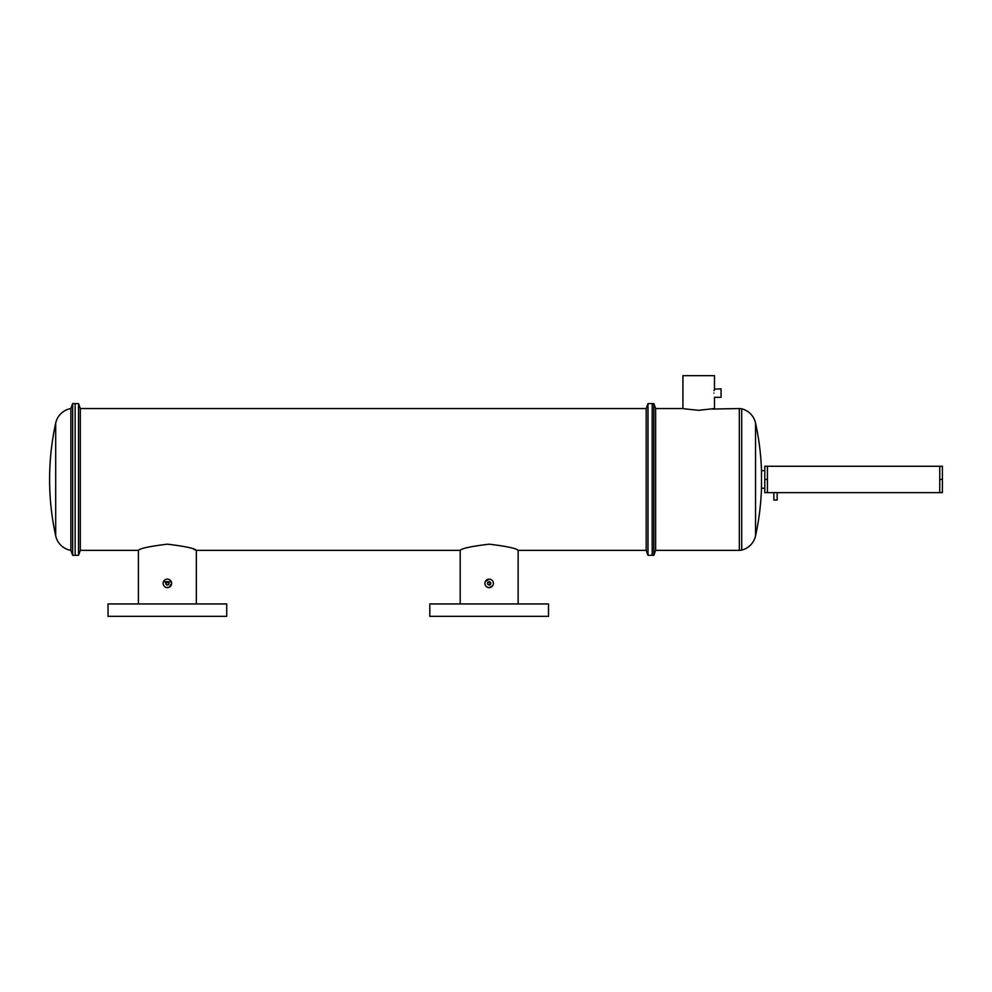 <?xml version="1.0" encoding="UTF-8"?>
<svg xmlns="http://www.w3.org/2000/svg" width="992" height="992" viewBox="0 0 992 992"><rect width="100%" height="100%" fill="white"/><g stroke="black" fill="none" stroke-linecap="round" stroke-linejoin="round"><path stroke-width="1.49" d="M75.144 555.309L75.144 403.595L72.664 403.595L72.664 555.309L75.144 555.309L75.144 403.595L78.517 403.595L78.517 555.309L75.144 555.309M70.866 408.543L70.866 550.362A18.786 18.786 0 0 1 55.701 535.866A263.76 263.76 0 0 1 55.701 423.038A18.786 18.786 0 0 1 70.866 408.543L72.664 403.595M55.701 535.866L55.701 423.038M70.866 550.362L72.664 555.309M942.4 479.446L942.4 466.265L939.759 466.265L939.759 492.64L942.4 492.64L942.4 479.446L939.759 479.446M684.12 408.803L698.703 410.316L714.476 408.543L714.476 397.333L721.072 397.333L721.072 388.852L714.401 389.174M713.905 393.092C714.538 387.612 714.538 387.612 713.905 393.092C714.538 398.573 714.538 398.573 713.905 393.092M714.302 389.558L714.079 390.724M714.476 388.852L714.476 375.658L682.918 375.658L682.918 408.543L655.638 408.543L653.84 403.595L647.987 403.595L647.987 555.309L646.189 550.362L646.189 408.543L647.987 403.595M764.795 488.213L761.496 488.213A263.76 263.76 0 0 1 755.544 535.854A18.786 18.786 0 0 1 741.718 550.064A9.895 9.895 0 0 1 739.338 550.362L739.338 408.543L711.884 409.076M739.338 408.543A9.895 9.895 0 0 1 741.718 408.828L741.718 550.064M739.338 550.362L655.638 550.362L653.84 555.309L653.84 403.595M653.84 555.309L652.19 555.309L652.19 403.595L652.19 555.309L647.987 555.309M655.638 550.362L655.638 408.543M761.496 488.213L761.496 470.679A263.76 263.76 0 0 0 755.544 423.051A18.786 18.786 0 0 0 741.718 408.828M764.795 470.679L761.496 470.679M685.509 409.076L684.852 408.952M939.759 466.265L767.436 466.265L767.436 492.64L764.795 492.64L764.795 479.446L767.436 479.446M767.436 466.265L764.795 466.265L764.795 479.446M776.426 492.565L773.859 492.64L773.859 500.055L777.158 500.055L777.158 492.64L939.759 492.64M773.859 492.64L767.436 492.64M548.514 603.942L429.809 603.942L429.809 616.342L548.514 616.342L548.514 603.942M226.722 603.942L108.029 603.942L108.029 616.342L226.722 616.342L226.722 603.942M167.053 584.995L165.751 583.693M168.739 582.453L169.012 583.37C167.921 581.25 166.817 581.25 165.726 583.37A1.649 1.649 0 0 0 167.375 585.02A1.649 1.649 0 0 0 169.012 583.37A1.649 1.649 0 0 0 167.375 581.721A1.649 1.649 0 0 0 165.726 583.37C166.817 585.503 167.921 585.503 169.012 583.37L168.739 584.288M168.541 584.536L167.375 585.02M487.543 583.693L489.168 585.02L490.804 583.37A1.649 1.649 0 0 0 489.168 581.721A1.649 1.649 0 0 0 487.518 583.37A1.649 1.649 0 0 0 489.168 585.02A1.649 1.649 0 0 0 490.804 583.37L488.535 581.845M490.78 583.693L490.333 584.536M487.642 582.738L489.168 581.721L490.804 583.37M488.845 581.758L489.8 581.845M169.372 587.115L171.616 583.37A4.241 4.241 0 0 0 167.375 579.13A4.241 4.241 0 0 0 163.122 583.37A4.241 4.241 0 0 0 167.375 587.611A4.241 4.241 0 0 0 171.616 583.37L171.294 581.758L163.457 581.734M484.914 583.37A4.241 4.241 0 0 0 489.168 587.611A4.241 4.241 0 0 0 493.408 583.37A4.241 4.241 0 0 0 489.168 579.13A4.241 4.241 0 0 0 484.914 583.37L485.001 584.201M493.408 583.37L493.086 581.746M489.168 579.13L485.237 581.746M138.396 603.942L138.396 550.362L80.315 550.362L80.315 408.543L78.517 403.595M80.315 550.362L78.517 555.309M646.189 411.134L646.189 408.543L80.315 408.543M138.396 550.362C140.108 548.365 149.767 546.307 167.363 544.174C184.983 546.307 194.643 548.365 196.342 550.362L193.75 549.332M460.189 603.942L460.189 550.362L196.342 550.362L196.342 603.942M460.189 550.362C461.9 548.365 471.56 546.307 489.168 544.174C506.776 546.307 516.435 548.365 518.134 550.362L646.189 550.362L646.189 547.758M166.544 587.537L169 587.289M489.168 587.611L492.689 585.726M485.237 584.995L485.634 585.726M486.154 586.371L487.518 587.289M168.541 582.205L165.751 583.048M755.544 535.854L755.544 423.051M518.134 603.942L518.134 550.362"/></g></svg>
